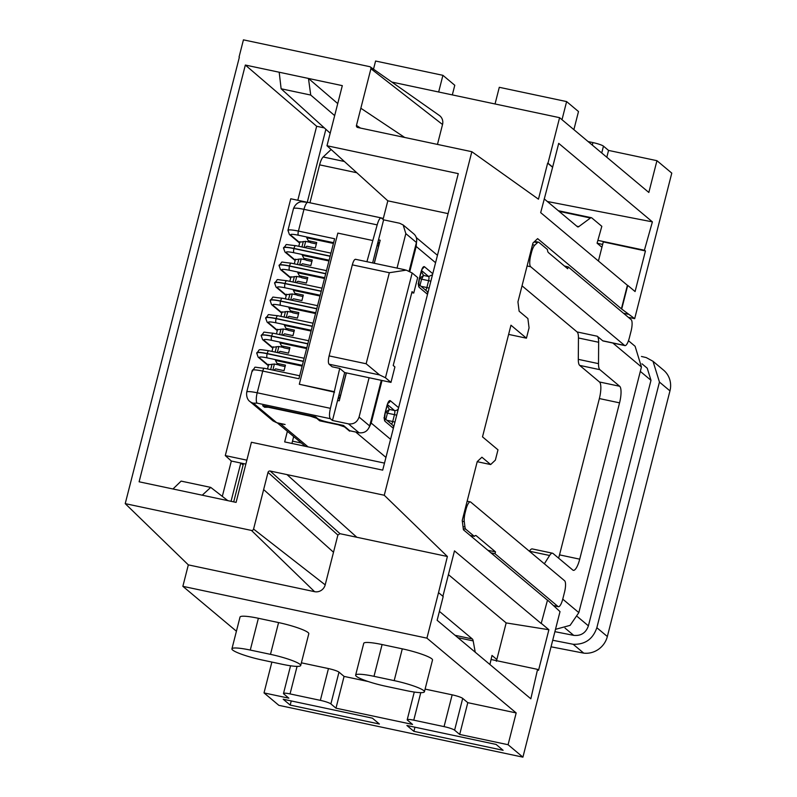 <?xml version="1.0" encoding="UTF-8"?>
<svg xmlns="http://www.w3.org/2000/svg" width="797" height="797" viewBox="0 0 797 797"><rect width="100%" height="100%" fill="white"/><g stroke="black" fill="none" stroke-linecap="round" stroke-linejoin="round"><path stroke-width="1.2" d="M287.149 317.664L286.262 317.525M292.35 312.424L287.797 311.458L282.347 312.165M298.486 313.998L292.778 312.793L290.427 310.82L288.873 307.861L315.552 313.53M286.262 317.475L287.797 311.458M305.022 247.578L304.125 247.439M310.212 242.348L305.659 241.381L300.21 242.079M316.349 243.922L310.651 242.706L308.29 240.734L306.735 237.785L333.415 243.444M304.125 247.389L305.659 241.381M390.56 439.286L371.183 423.048L382.032 380.478M409.788 271.588L416.193 246.472L416.522 242.119M359.377 432.811L349.714 430.709M371.183 423.048L369.19 427.351M349.594 431.147L344.513 426.883L338.187 424.741L319.677 420.816L316.708 418.325L310.382 416.183L268.31 407.257L264.524 407.247L262.621 405.653L315.642 416.901L317.764 418.684C319.547 419.86 323.054 421.055 328.294 422.241L343.447 425.459L349.803 430.788L359.058 432.751L348.458 423.874C353.699 424.452 357.235 422.181 359.068 417.07L369.669 425.957C367.845 431.057 364.309 433.329 359.058 432.751M339.731 368.393L344.683 372.558L337.569 400.463L339.253 400.821L346.366 372.906L390.978 382.381L385.459 377.758L379.551 374.919L329.061 364.199L332.15 366.789L339.731 368.393L330.416 408.333C329.221 413.653 329.191 417.11 330.347 418.704L332.469 420.477L348.458 423.874M278.133 422.998A12.533 11.915 -50 0 0 280.464 423.765L285.097 424.482L276.679 422.689L273.122 420.965L249.8 401.419A8.946 8.508 130 0 0 253.356 403.152L276.679 422.689M307.941 202.358L301.645 201.78C301.983 201.701 296.315 201.502 293.475 208.645A14.316 1.992 14.3 0 1 303.966 209.342A8.946 2.471 -78 0 1 307.941 202.358L381.165 217.9L383.616 219.842L399.606 223.24L403.162 224.973L405.832 233.621L397.036 268.101M432.502 274.756L428.647 276.529A3.577 0.986 -78 0 1 428.617 280.674L421.583 279.179L423.566 275.443L428.647 276.529L421.583 270.601M387.143 405.484L389.414 409.429L387.432 413.155L385.28 412.398L389.414 409.429L394.495 410.505L387.432 404.587M319.677 420.816L319.936 419.8M419.989 285.446L421.583 279.179L419.431 278.412L423.566 275.443L421.294 271.498M374.321 263.279L380.189 240.216L378.515 239.857L372.637 262.92M383.616 219.842L378.515 239.857M344.683 372.558L346.366 372.906M369.091 377.738L359.068 417.07M337.569 400.463L332.469 420.477M403.162 224.973L413.763 233.85A8.946 8.508 -50 0 1 416.433 242.497L409.09 271.269M381.295 380.328L369.669 425.957M381.494 218.069C380.079 217.501 378.635 219.773 377.18 224.884L366.919 261.705M411.79 292.638L413.743 293.057L417.678 277.595L412.169 272.982L406.261 270.133L389.344 272.723L352.314 264.863C353.479 260.778 354.635 258.955 355.761 259.414M304.962 247.618L306.895 246.233L315.303 248.016L316.708 242.527L308.29 240.734M300.499 265.132L302.422 263.757L310.84 265.54L312.245 260.041L303.826 258.258L302.272 255.299L328.952 260.968M296.036 282.656L297.958 281.271L306.377 283.065L307.781 277.565L299.363 275.782L297.809 272.823L324.489 278.482M291.572 300.18L293.495 298.795L301.914 300.579L303.308 295.089L294.9 293.296L293.346 290.347L320.015 296.006M287.099 317.694L289.032 316.319L297.44 318.103L298.845 312.603L290.427 310.82M282.636 335.218L284.559 333.833L292.977 335.627L294.382 330.127L285.964 328.344L284.409 325.385L311.089 331.044M278.173 352.742L280.096 351.357L288.514 353.141L289.909 347.651L281.5 345.858L279.946 342.909L306.626 348.568M273.7 370.256L275.632 368.881L284.051 370.665L285.446 365.165L277.027 363.382L275.473 360.423L302.153 366.092M413.743 293.057L412.049 291.632L393.22 365.494L394.913 366.919L390.978 382.381M333.813 391.586L299.313 384.264L334.541 392.194M283.931 248.405C282.666 246.841 286.023 246.851 294.003 248.415L330.187 256.096L334.61 238.751L298.427 231.07L303.966 209.342L377.18 224.884M279.468 265.919C278.203 264.365 281.56 264.365 289.54 265.939L325.724 273.62L330.147 256.275L293.963 248.584A3.577 0.986 -78 0 0 293.934 252.739C287.956 251.563 285.436 251.553 286.382 252.719L295.239 260.151M274.995 283.443C273.74 281.889 277.097 281.889 285.077 283.463L321.261 291.144L325.684 273.789L289.49 266.108A3.577 0.986 102 0 1 291.134 263.149L326.481 270.651M270.532 300.967C269.266 299.403 272.624 299.413 280.604 300.977L316.798 308.658L321.221 291.313L285.027 283.632A3.577 0.986 102 0 1 286.661 280.664L322.018 288.175M266.068 318.481C264.803 316.927 268.161 316.937 276.141 318.501L312.324 326.182L316.748 308.837L280.564 301.146A3.577 0.986 102 0 1 282.198 298.188L317.555 305.689M261.605 336.005C260.34 334.451 263.697 334.451 271.677 336.025L307.861 343.706L312.285 326.352L276.101 318.67A3.577 0.986 102 0 1 277.735 315.712L313.082 323.213M257.132 353.529C255.877 351.965 259.234 351.975 267.204 353.539L303.398 361.22L307.821 343.876L271.628 336.195A3.577 0.986 102 0 1 273.261 333.226L308.618 340.737M264.465 368.334A3.577 0.986 102 0 0 264.335 368.274A3.577 0.986 102 0 0 262.741 371.063L298.935 378.744L303.348 361.4L267.164 353.719A3.577 0.986 102 0 1 268.798 350.75L304.155 358.252M299.313 384.264L337.838 233.103L372.348 240.425M329.061 364.199C328.135 362.924 328.145 360.164 329.111 355.9L352.314 264.863M389.344 272.723L366.142 363.761L379.551 374.919M311.886 261.436L306.178 260.23L303.826 258.258M307.423 278.96L301.714 277.745L299.363 275.782M302.96 296.484L297.251 295.269L294.9 293.296M294.023 331.522L288.315 330.317L285.964 328.344M289.56 349.046L283.852 347.831L281.5 345.858M285.087 366.56L279.388 365.355L277.027 363.382M300.549 265.102L299.662 264.963M305.749 259.862L301.196 258.895L295.747 259.603M299.662 264.913L301.196 258.895M273.76 370.226L272.863 370.087M278.95 364.986L274.397 364.02L268.958 364.727M272.873 370.037L274.397 364.02M282.686 335.178L281.799 335.039M287.886 329.948L283.333 328.982L277.884 329.679M281.799 334.999L283.333 328.982M291.622 300.14L290.726 300.001M296.813 294.91L292.26 293.944L286.82 294.641M290.736 299.951L292.26 293.944M278.223 352.702L277.336 352.563M283.413 347.472L278.87 346.506L273.421 347.203M277.336 352.513L278.87 346.506M296.085 282.616L295.199 282.477M301.276 277.386L296.733 276.42L291.284 277.117M295.199 282.427L296.733 276.42M338.984 672.14L330.885 703.91L335.975 708.174L344.075 676.404L338.984 672.14A8.946 1.245 -165.7 0 0 328.454 668.573L301.386 662.825M335.975 708.174L412.557 724.433L407.466 720.169A8.946 1.245 -165.7 0 1 407.207 719.751A8.946 1.245 -165.7 0 1 413.763 720.179L444.059 726.615A8.946 1.245 -165.7 0 1 454.599 730.182L459.69 734.445L508.078 744.717L522.912 757.15L560.012 611.618L547.519 600.051L541.183 623.513L454.479 550.866L442.893 596.295M344.075 676.404L368.154 681.515M271.877 662.078L264.016 692.902L278.86 705.335L522.912 757.15M330.885 703.91A8.946 1.245 -165.7 0 0 320.354 700.354L290.048 693.918A8.946 1.245 -165.7 0 0 283.503 693.48A8.946 1.245 -165.7 0 0 283.752 693.908L288.843 698.172L264.016 692.902M406.898 725.489L413.902 731.357L503.106 750.296L496.113 744.428L406.898 725.489M372.398 718.167L283.194 699.228L290.188 705.086L379.392 724.025L372.398 718.167M541.532 623.573L548.894 629.74L538.533 670.347L537.577 669.37L530.832 698.8L437.135 620.285L443.192 596.535L438.529 592.629L426.923 638.148L182.862 586.333L236.42 631.214M426.923 638.148L516.177 712.936L467.789 702.665L462.698 698.401A8.946 1.245 -165.7 0 0 452.158 694.835L425.1 689.096M424.412 691.776L432.512 660.006A25.066 3.487 -165.7 0 0 402.286 648.838L382.092 644.544A25.066 3.487 -165.7 0 0 363.741 643.328L355.641 675.109A25.066 3.487 -165.7 0 0 385.868 686.277L406.062 690.561A25.066 3.487 -165.7 0 0 424.412 691.776A25.066 3.487 -165.7 0 0 394.186 680.618L373.992 676.324A25.066 3.487 -165.7 0 0 355.641 675.109M300.698 665.515L308.798 633.735A25.066 3.487 -165.7 0 0 278.581 622.577L258.377 618.283A25.066 3.487 -165.7 0 0 240.027 617.067L231.927 648.848A25.066 3.487 -165.7 0 0 262.153 660.006L282.347 664.299A25.066 3.487 -165.7 0 0 300.698 665.515A25.066 3.487 -165.7 0 0 270.482 654.347L250.278 650.063A25.066 3.487 -165.7 0 0 231.927 648.848M516.177 712.936L508.078 744.717M467.789 702.665L459.69 734.445M182.862 586.333L188.331 564.874L125.219 503.634L239.349 57.274M414.958 727.203L413.902 731.357M291.244 700.932L290.188 705.086M263.648 489.567L333.505 552.241L325.196 584.868A8.966 8.528 130 0 1 314.576 591.673L251.453 530.433A1.793 1.704 130 0 0 253.576 529.078L268.021 472.392A1.793 1.704 130 0 1 270.143 471.027L340 533.691L447.386 556.495L438.529 592.629M340 533.701L337.878 535.056L333.505 552.241M314.576 591.673L188.331 564.874M588.086 141.557L592.928 142.583A8.946 1.245 14.3 0 1 603.468 146.15L608.549 150.414L656.947 160.685L671.781 173.118L634.681 318.661L621.401 308.828L537.626 238.632L532.944 243.045L517.94 301.874L519.126 311.209L527.883 318.541L529.069 327.876L526.438 338.187L510.967 325.216L482.504 436.866L497.986 449.837L495.355 460.138L490.663 464.551L477.204 461.692M656.947 160.685L648.838 192.466L559.594 117.677L547.987 163.196L552.65 167.111L558.707 143.36L652.394 221.865L644.404 250.248L645.44 250.945L603.289 241.899L598.417 261.008M621.74 308.897L627.727 285.386L635.089 291.553L645.44 250.945M447.386 556.495L384.264 495.256L471.834 151.709L357.714 127.49A1.793 1.704 130 0 1 356.468 125.408L370.914 68.721A1.793 1.704 130 0 0 369.669 66.649L243.434 39.85L239.06 57.025M496.392 661.261L506.165 622.915L448.422 574.617M537.577 669.37L491.072 659.498M231.04 501.313L240.804 463.037L243.105 465.02M307.283 202.229L325.873 129.293M597.87 240.365L644.404 250.248M597.142 243.244L602.652 244.41M628.096 314.227L623.513 313.261M634.681 318.661L628.355 317.316M547.519 600.051L541.183 623.513M490.663 464.551L481.916 457.219L477.224 461.622L462.23 520.461L463.416 529.786L547.19 599.982M293.675 436.587L291.921 443.461M245.845 464.103L231.329 461.025L222.313 496.382M552.65 167.111L540.685 212.64L627.398 285.296L621.401 308.828M548.894 629.74L506.165 622.915M251.453 530.433L125.219 503.634M384.264 495.256L270.143 471.027M337.739 103.59L308.459 78.445L279.199 72.228L281.122 88.776L310.74 95.062L308.459 78.445L342.312 85.638L326.989 145.751L458.275 173.626L382.699 470.14L251.414 442.265L236.091 502.389L172.969 488.979L181.118 481.109L210.737 487.395L227.773 500.616M279.199 72.228L245.337 65.045L139.106 481.796L172.969 488.979M268.021 472.392L337.888 535.056M552.311 167.031L547.649 163.126L538.463 199.19L471.834 151.709M652.394 221.865L547.32 201.492M391.835 82.061L559.594 117.677M370.276 66.908L439.316 115.435A8.966 8.528 130 0 1 442.534 124.511L437.463 144.416M608.549 150.414L606.806 157.248M297.799 200.266L316.658 126.275L324.349 127.909M384.493 463.107L284.678 441.917L287.378 431.307M202.229 495.196L210.737 487.395M305.859 201.98L290.756 198.772L225.292 455.585L246.851 460.168M225.292 455.585L231.329 461.025M381.424 218.019L383.327 218.428L387.82 200.824L448.083 213.626M326.989 145.751L387.82 200.824M334.67 115.615L310.74 95.062M330.187 133.199L281.122 88.776M245.337 65.045L316.658 126.275M356.468 125.408L360.453 128.068M526.438 338.187L508.625 334.401M562.005 119.699L566.617 101.588L578.492 111.54L573.88 129.652M495.047 103.979L499.291 87.301L566.617 101.588M373.504 69.18L375.586 61.03L442.913 75.326L454.778 85.269L452.327 94.903M438.659 92.004L442.913 75.326M240.804 463.037L243.115 464.97M554.901 631.672L573.71 635.368C580.993 636.076 585.895 632.908 588.405 625.844L650.99 380.318L647.234 368.194M552.71 640.26L573.163 644.275C585.018 644.683 592.908 639.164 596.843 627.717L659.458 382.082L653.012 361.29L646.247 357.584L641.465 356.468M551.046 646.805L583.743 653.141L573.163 644.275M652.992 361.28L663.552 370.127A21.479 20.433 130 0 1 669.958 390.879L607.344 636.514A21.479 20.433 130 0 1 583.743 653.141M562.752 599.145L578.831 612.624L570.104 625.366L555.499 629.341M578.831 612.624L641.446 366.989L635.099 346.287L628.484 340.737M490.872 552.799L495.037 553.736L558.039 606.527A9.843 2.72 102 0 0 558.398 606.706A9.843 2.72 102 0 0 562.782 599.025L564.525 592.161A9.843 2.72 102 0 0 564.605 580.754L470.688 502.06A9.843 2.72 102 0 0 470.32 501.881A9.843 2.72 102 0 0 465.946 509.552L465.199 512.491A9.843 2.72 102 0 0 464.282 521.646L462.33 521.228M564.475 266.049L568.161 266.875L631.154 319.667A9.843 2.72 102 0 1 631.085 331.064L629.331 337.938A9.843 2.72 102 0 1 624.948 345.609A9.843 2.72 102 0 1 624.589 345.43L530.672 266.736A9.843 2.72 102 0 1 530.752 255.329L531.499 252.4A9.843 2.72 102 0 1 534.747 245.197L537.437 242.667A9.843 2.72 102 0 1 538.563 242.198A9.843 2.72 102 0 1 538.921 242.378L547.429 249.511A10.889 2.999 102 0 0 548.426 252.599L567.683 268.738L568.161 266.875M233.7 501.881L243.464 463.605M495.037 553.736L495.515 551.883L476.257 535.743A10.889 2.999 102 0 0 475.839 535.534A10.889 2.999 102 0 0 474.315 536.371L465.807 529.238L463.276 528.7M495.515 551.883L487.884 550.299M465.807 529.238A9.843 2.72 102 0 1 464.96 526.996L464.282 521.646M309.943 202.787L319.607 164.849A10.74 2.959 -78 0 1 323.164 156.989L331.124 149.497M598.507 363.641A14.316 3.945 102 0 0 599.882 369.678L619.668 386.266L599.474 381.982L579.678 365.395A14.316 3.945 102 0 1 578.303 359.357L598.507 363.641L598.647 342.262A14.316 3.945 102 0 0 597.272 336.234L602.711 340.787A9.843 2.72 102 0 0 603.07 340.967L624.948 345.609M619.668 386.266A14.316 3.945 -78 0 1 619.558 402.854L599.364 398.56A14.316 3.945 -78 0 0 599.474 381.982M544.351 563.788L549.601 555.489A14.316 3.945 -78 0 1 552.5 553.208A14.316 3.945 -78 0 1 553.028 553.477L572.824 570.064A14.316 3.945 -78 0 0 573.352 570.333A14.316 3.945 -78 0 0 579.718 559.165L619.558 402.854M579.718 559.165L559.524 554.871L599.364 398.56M559.524 554.871A14.316 3.945 -78 0 1 558.567 558.119M529.377 551.245L529.407 551.205A14.316 3.945 -78 0 1 532.296 548.924L552.5 553.208M496.84 659.508L491.998 655.443L489.916 664.519M475.231 652.215L473.179 640.908A10.74 2.959 102 0 0 472.342 638.975L439.406 611.379M470.26 535.524L474.315 536.371M601.924 247.249L597.083 243.185L601.825 226.318L591.802 217.92A10.74 2.959 102 0 0 591.414 217.72A10.74 2.959 102 0 0 590.447 218.009L578.781 226.627A10.74 2.959 102 0 1 577.815 226.916A10.74 2.959 102 0 1 577.417 226.717L544.202 198.881M522.035 285.824L577.078 331.941L597.272 336.234M578.303 359.357L578.453 337.978A14.316 3.945 102 0 0 577.078 331.941M292.509 441.159L301.376 443.032M284.061 317.057L285.446 311.607M301.924 246.97L303.308 241.521M435.57 262.711L416.193 246.472M427.511 294.312L419.152 287.309C418.226 286.043 418.246 283.284 419.212 279.02L420.965 272.146C422.131 268.061 423.277 266.248 424.412 266.696L432.771 273.7M393.359 428.298L385.001 421.294C384.074 420.029 384.094 417.259 385.061 413.005L386.814 406.131C387.97 402.047 389.125 400.224 390.261 400.682L398.62 407.685M385.947 457.388L356.329 432.572M424.412 266.696L422.161 269.247M421.005 286.292L426.873 287.538L428.617 280.674A3.577 0.498 14.3 0 1 430.848 281.251M425.658 290.188A3.577 0.986 -78 0 0 426.873 287.538L429.095 288.125M418.714 284.37L426.574 290.955A3.577 3.407 130 0 1 427.75 293.406M418.744 284.589L419.152 287.309M388.009 403.232A3.577 3.407 -50 0 0 390.261 400.682M386.854 420.278L392.722 421.523L394.465 414.649A3.577 0.986 -78 0 0 394.495 410.505A3.577 3.407 -50 0 0 398.351 408.741M385.838 419.421L387.432 413.155L394.465 414.649A3.577 0.498 14.3 0 1 396.697 415.237M391.506 424.173A3.577 0.986 -78 0 0 392.722 421.523L394.943 422.101M384.562 418.355L392.413 424.94A3.577 3.407 130 0 1 393.598 427.391M384.582 418.574L385.001 421.294M330.347 418.704L257.132 403.152L253.356 403.152M308.07 446.888L280.464 423.765M378.665 246.233L378.565 246.153A5.37 5.111 -50 0 0 377.947 242.079M340.568 395.671L340.468 395.591A5.37 5.111 -50 0 1 337.948 398.998M377.071 245.516L378.565 246.153L374.211 263.249M346.257 372.886L340.468 395.591L338.974 394.963M416.433 242.497L405.832 233.621M252.669 371.043C251.404 369.489 254.761 369.499 262.741 371.063L257.202 392.791L330.416 408.333M385.459 377.758L412.169 272.982M366.142 363.761L329.111 355.9M299.682 375.776L264.335 368.274C250.208 366.969 257.65 366.062 252.26 370.366L246.721 392.094A14.316 1.992 14.3 0 1 257.202 392.791A8.946 2.471 102 0 0 257.132 403.152M302.352 365.335L267.134 357.863C261.157 356.687 258.636 356.677 259.583 357.843L268.45 365.275M259.583 357.843A3.577 3.407 130 0 1 258.158 357.156L268.34 365.693M306.815 347.811L271.598 340.339C265.62 339.163 263.1 339.163 264.046 340.329L272.913 347.751M264.046 340.329A3.577 3.407 130 0 1 262.621 339.632L272.803 348.169M311.278 330.297L276.071 322.815C270.083 321.639 267.573 321.639 268.509 322.805L277.376 330.237M268.509 322.805A3.577 3.407 130 0 1 267.095 322.118L277.276 330.645M315.742 312.773L280.534 305.301C274.557 304.125 272.036 304.115 272.982 305.281L281.849 312.713M272.982 305.281A3.577 3.407 130 0 1 271.558 304.593L281.74 313.131M320.215 295.249L284.997 287.777C279.02 286.601 276.499 286.591 277.446 287.767L286.312 295.189M277.446 287.767A3.577 3.407 130 0 1 276.021 287.069L286.203 295.607M324.678 277.735L289.47 270.253C283.483 269.077 280.962 269.077 281.909 270.243L290.775 277.675M281.909 270.243A3.577 3.407 130 0 1 280.484 269.555L290.676 278.083M329.141 260.211L293.934 252.739M286.382 252.719A3.577 3.407 130 0 1 284.957 252.031L295.139 260.559M333.614 242.686L298.397 235.215C292.419 234.039 289.899 234.029 290.845 235.205L299.712 242.627M290.845 235.205A3.577 3.407 130 0 1 289.421 234.507L299.602 243.045M288.355 231.05C287.089 229.496 290.447 229.496 298.427 231.07A3.577 0.986 -78 0 0 298.397 235.215M295.727 245.695A3.577 0.986 102 0 0 295.597 245.625A3.577 0.986 102 0 0 293.963 248.594M291.264 263.209A3.577 0.986 102 0 0 291.134 263.149C277.027 261.854 284.419 260.928 279.05 265.242L279.05 265.331M289.47 270.253A3.577 0.986 -78 0 1 289.49 266.108A14.316 1.992 14.3 0 0 279.01 265.411L280.484 269.555M286.8 280.733A3.577 0.986 102 0 0 286.661 280.664C272.564 279.368 279.956 278.452 274.586 282.766L274.576 282.845M284.997 287.777A3.577 0.986 -78 0 1 285.027 283.632A14.316 1.992 14.3 0 0 274.547 282.935L276.021 287.069M282.327 298.257A3.577 0.986 102 0 0 282.198 298.188C268.091 296.892 275.483 295.976 270.123 300.28L270.113 300.369M280.534 305.301A3.577 0.986 -78 0 1 280.564 301.146A14.316 1.992 14.3 0 0 270.073 300.459L271.558 304.593M277.864 315.771A3.577 0.986 102 0 0 277.735 315.712C263.628 314.416 271.02 313.49 265.65 317.804L265.65 317.893M276.071 322.815A3.577 0.986 -78 0 1 276.101 318.67A14.316 1.992 14.3 0 0 265.61 317.973L267.095 322.118M273.401 333.295A3.577 0.986 102 0 0 273.261 333.226C259.164 331.931 266.557 331.014 261.187 335.328L261.147 335.497A14.316 1.992 14.3 0 1 271.628 336.195A3.577 0.986 -78 0 0 271.598 340.339M268.928 350.819A3.577 0.986 102 0 0 268.798 350.75C255.498 348.757 260.838 349.634 256.724 352.852L256.684 353.021A14.316 1.992 14.3 0 1 267.164 353.719A3.577 0.986 -78 0 0 267.134 357.863M284.957 252.031L283.473 247.897A14.316 1.992 14.3 0 1 293.963 248.584M297.46 264.494L298.845 259.045M270.661 369.619L272.046 364.169M279.598 334.571L280.982 329.121M288.524 299.533L289.919 294.083M275.124 352.095L276.519 346.645M292.987 282.008L294.382 276.559M328.454 668.573L320.354 700.354M462.698 698.401L454.599 730.182M452.158 694.835L444.059 726.615M420.786 692.643L413.763 720.179M297.072 666.382L290.048 693.918M382.092 644.544L373.992 676.324M402.286 648.838L394.186 680.618M278.581 622.577L270.482 654.347M258.377 618.283L250.278 650.063M253.576 529.078L325.196 584.868M286.98 474.604L356.837 537.278M592.928 142.583L592.291 145.084M603.468 146.15L601.725 152.984M370.914 68.721L442.534 124.511M360.842 108.233L404.687 137.463M565.023 628.086L573.71 635.368M596.843 627.717L607.344 636.514M659.458 382.082L669.958 390.879M640.32 371.382L650.99 380.318M588.405 625.844L577.397 616.619M554.204 605.71L558.039 606.527M612.873 343.049L641.446 366.989M475.371 535.564L476.257 535.743M602.711 340.787L624.589 345.43M579.678 365.395L599.882 369.678M549.601 555.489L529.407 551.205M457.857 637.65L473.179 640.908M455.057 635.299L472.342 638.975M465.199 512.491L464.312 512.302M465.059 509.363L465.946 509.552M529.856 255.14L530.752 255.329M530.603 252.211L531.499 252.4M356.807 172.75L319.607 164.849M464.96 526.996L463.007 526.578M344.384 161.492L323.164 156.989M576.819 226.209L578.781 226.627M559.086 211.354L590.447 218.009M534.09 241.959L537.437 242.667M532.516 244.719L534.747 245.197M527.096 265.979L530.672 266.736M578.453 337.978L598.647 342.262M280.913 316.379L282.098 311.737M298.775 246.303L299.961 241.65M437.453 255.309L416.273 237.556M418.086 283.852L418.774 284.768L419.312 279.189L421.982 269.107M383.935 417.837L384.622 418.754L385.16 413.175L387.83 403.083M305.261 446.29L277.236 422.808M264.375 406.988L264.614 406.072M379.472 243.065L378.007 241.84M355.502 259.284L405.205 269.834M246.721 392.094C245.855 399.476 250.378 401.847 249.8 401.419M293.475 208.645L287.946 230.373L289.421 234.507M283.523 247.718C288.883 243.404 281.49 244.33 295.597 245.625L330.944 253.127M258.158 357.156L256.684 353.021M262.621 339.632L261.147 335.497M294.302 263.817L295.488 259.174M267.513 368.941L268.699 364.299M276.439 333.903L277.625 329.261M285.376 298.865L286.561 294.213M271.976 351.427L273.162 346.775M289.839 281.341L291.025 276.698M414.271 692.045L407.207 719.751M290.556 665.784L283.503 693.48M642.003 363.811L647.214 368.184M554.333 605.84L558.398 606.706M467.132 501.203L470.32 501.881M558.298 210.697L591.414 217.72M534.707 241.381L538.563 242.198"/></g></svg>
